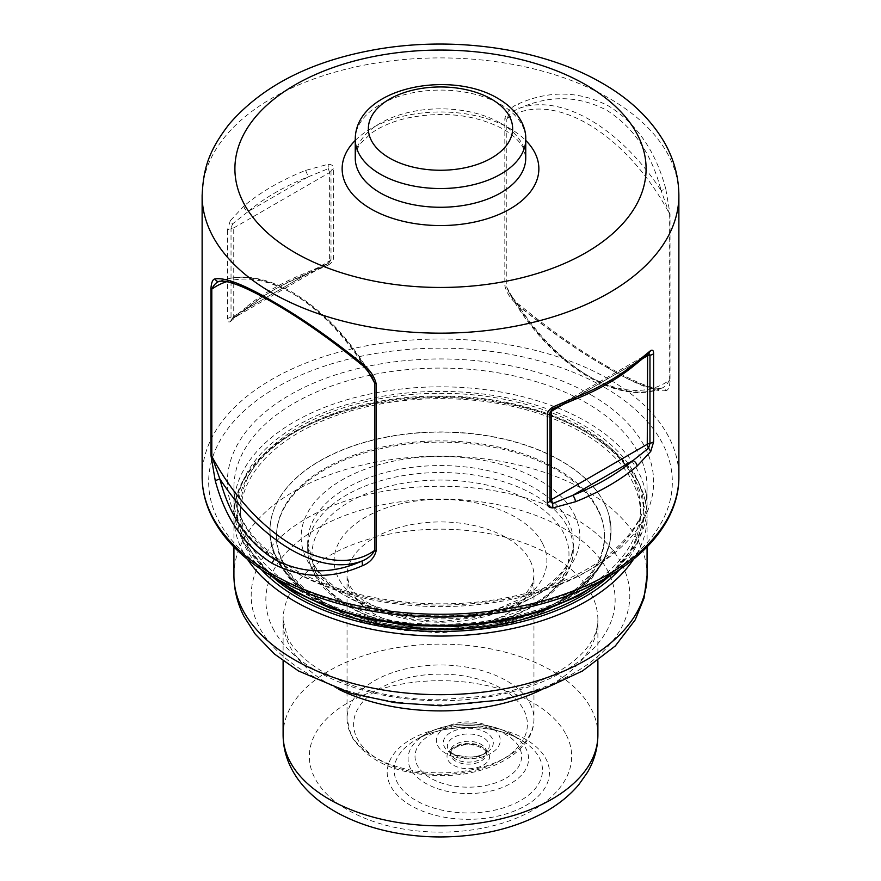 <?xml version="1.0" encoding="UTF-8"?>
<svg xmlns="http://www.w3.org/2000/svg" width="881" height="881" viewBox="0 0 881 881"><rect width="100%" height="100%" fill="white"/><g stroke="black" fill="none" stroke-linecap="round" stroke-linejoin="round"><path stroke-width="0.66" stroke-dasharray="4.41 3.3" d="M647.634 354.327L648.967 353.358M636.203 363.875L632.976 364.172A233.454 134.782 0 0 1 572.617 399.027L632.976 364.172L649.176 353.215L552.398 409.037A4.923 2.841 60 0 1 552.684 408.905L572.617 399.027A4.923 2.269 -111.6 0 0 574.379 399.6M551.924 409.434A4.923 2.841 60 0 1 552.398 409.037L550.162 411.812M549.997 412.848L552.684 408.905M362.487 363.897C361.232 365.02 361.089 364.822 362.08 363.313C331.829 338.767 302.557 318.404 274.255 302.216C247.418 286.567 229.28 279.563 219.832 281.182A157.391 90.864 60 0 1 290.95 292.58A157.391 90.864 60 0 1 362.08 363.313L371.76 376.561M670.034 214.039A3.282 1.894 0 0 0 669.197 213.213L661.168 190.637L665.75 188.809L670.034 214.039L670.034 381.176L669.197 380.35C667.192 384.733 664.516 387.387 661.168 388.312L662.016 388.014C654.109 389.964 636.236 382.993 608.375 367.113L609.057 368.621C636.842 384.821 655.739 392.144 665.75 390.613C664.935 388.29 663.404 387.53 661.168 388.312C651.72 389.942 633.571 382.927 606.745 367.278L608.375 367.113C579.654 350.671 550.052 329.935 519.559 304.892C517.797 304.044 514.339 300.036 509.174 292.833L518.92 306.192C549.182 330.738 578.454 351.101 606.745 367.278M662.016 388.014L661.168 388.312A157.391 90.864 60 0 1 518.92 306.192C519.911 304.683 519.768 304.485 518.513 305.597C549.612 330.871 579.786 351.871 609.057 368.621M670.034 381.176C669.571 387.354 668.139 390.492 665.75 390.613M665.75 188.809C655.75 151.378 636.853 123.858 609.057 106.249C579.786 90.908 549.601 90.093 518.513 103.804L518.92 108.506C549.171 94.873 578.443 95.456 606.745 110.268C633.582 127.293 651.72 154.076 661.168 190.637A157.391 90.864 60 0 0 590.05 119.904A157.391 90.864 60 0 0 518.92 108.506C513.205 110.797 508.976 114.343 506.256 119.144A154.109 88.97 60 0 1 587.726 123.924A154.109 88.97 60 0 1 669.197 213.213L669.197 380.35A154.109 88.97 60 0 1 506.256 286.281L509.174 292.833C547.696 362.598 617.933 407.562 661.961 388.025M248.574 541.286A200.009 115.477 180 0 1 240.491 508.766A200.009 115.477 180 0 1 412.055 394.468A200.009 115.477 180 0 1 632.426 476.258A200.009 115.477 180 0 1 640.509 508.766A200.009 115.477 180 0 1 468.945 623.076A200.009 115.477 180 0 1 248.574 541.286M270.06 532.752A170.496 98.43 0 0 1 271.337 518.094A170.496 98.43 0 0 1 385.217 437.251A170.496 98.43 0 0 1 561.054 460.763A170.496 98.43 180 0 1 604.102 502.655A170.496 98.43 180 0 1 609.663 518.094A170.496 98.43 180 0 1 610.94 532.752A170.496 98.43 180 0 1 503.833 621.766A170.496 98.43 180 0 1 319.946 599.972A170.496 98.43 0 0 1 276.898 558.08A170.496 98.43 0 0 1 270.06 532.752C270.467 542.057 272.912 551.099 277.383 559.864C286.105 576.603 300.74 590.909 321.301 602.791C366.232 629.254 436.998 638.417 496.653 625.807C561.373 613.022 609.685 575.579 610.94 532.752M329.626 172.544L328.316 168.645L331.003 170.98L331.003 259.333A4.923 2.841 180 0 1 329.626 260.886L329.626 172.544L233.74 227.904A4.923 2.841 -120 0 0 232.43 224.005L248.024 211.616A4.923 3.315 49.9 0 1 243.971 206A238.377 137.623 180 0 1 305.597 170.418L328.161 164.251C331.851 164.417 333.679 165.969 333.657 168.888A4.923 2.841 0 0 0 331.003 170.98A4.923 2.841 180 0 1 329.626 172.544M305.597 170.418L308.383 176.773L248.024 211.616A233.454 134.782 180 0 1 308.383 176.773L328.316 168.645L328.161 164.251M230.249 220.768L227.408 230.227A4.923 2.841 180 0 1 231.031 228.697L232.43 224.005L230.249 220.768L243.971 206M230.249 321.686L243.971 310.409A4.923 3.315 49.9 0 1 244.852 308.251C261.734 294.122 282.305 282.239 306.566 272.592L328.195 263.309L328.161 265.159L305.597 274.828A4.923 2.269 68.4 0 1 306.566 272.592A4.923 2.269 68.4 0 1 308.383 273.154L328.316 263.276A4.923 2.841 -120 0 0 328.602 263.144A4.923 2.841 -120 0 0 329.626 260.886L233.74 316.246A4.923 2.841 180 0 1 231.031 317.05L231.031 228.697L233.74 227.904L233.74 316.246L232.188 318.768L232.716 318.504L231.031 317.05L227.408 318.581C227.375 321.488 228.322 322.523 230.249 321.686L232.188 318.768M328.195 263.309L330.838 260.369L328.602 263.144L232.716 318.504M231.824 318.955L244.852 308.251A4.923 3.315 49.9 0 1 248.024 307.998L232.43 318.636M328.161 265.159C331.851 262.758 333.679 260.115 333.657 257.241L333.657 168.888M328.316 263.276L331.003 259.333L333.657 257.241M330.838 260.369L331.003 259.333M219.039 281.468L219.832 281.182L219.039 281.468C240.755 273.231 265.28 276.887 292.591 292.415C323.58 310.872 349.999 338.954 371.826 376.661M518.92 306.192C519.911 304.683 519.768 304.485 518.513 305.597C511.299 299.947 506.74 293.34 504.824 285.796L504.824 118.66C506.74 111.656 511.299 106.7 518.513 103.804M504.824 118.66A3.282 1.894 180 0 1 506.256 119.144L506.256 286.281L504.824 285.796M271.568 575.954A200.009 115.477 180 0 1 248.574 546.638A200.009 115.477 180 0 1 240.491 514.13A200.009 115.477 180 0 1 412.055 399.82A200.009 115.477 180 0 1 632.426 481.61A200.009 115.477 180 0 1 640.509 514.13A200.009 115.477 180 0 1 609.432 575.954M483.107 754.565L485.993 752.903A24.987 14.426 180 0 1 450.654 752.903A24.987 14.426 180 0 1 450.654 732.496A24.987 14.426 180 0 1 485.993 732.496A24.987 14.426 180 0 1 485.993 752.903L485.993 752.903C477.205 758.398 465.432 758.398 450.654 752.903L453.528 754.565A20.913 12.081 0 0 0 483.107 754.565L483.107 754.565A20.913 12.081 0 0 0 483.107 737.496A20.913 12.081 0 0 0 453.528 737.496A20.913 12.081 0 0 0 453.528 754.565L450.29 751.713A18.038 10.407 0 0 0 461.424 761.327A18.038 10.407 0 0 0 481.07 759.07A18.038 10.407 0 0 0 486.356 751.713A18.038 10.407 0 0 0 475.222 742.088A18.038 10.407 0 0 0 455.565 744.346A18.038 10.407 0 0 0 450.29 751.713L450.29 753.74A18.038 10.407 0 0 0 461.424 763.353A18.038 10.407 0 0 0 481.07 761.096A18.038 10.407 0 0 0 486.356 753.74A18.038 10.407 0 0 0 475.222 744.115A18.038 10.407 0 0 0 455.565 746.372A18.038 10.407 0 0 0 450.29 753.74C449.31 753.222 450.841 751.262 454.893 747.87C460.829 744.742 467.756 743.96 475.652 745.546C488.437 750.028 485.123 751.867 486.356 753.74L486.367 751.625L483.107 754.565L485.993 752.903M425.71 734.159L415.876 739.842A74.169 42.828 180 0 1 520.77 739.842A74.169 42.828 180 0 1 520.77 800.411A74.169 42.828 180 0 1 415.876 800.411A74.169 42.828 180 0 1 415.876 739.842L415.876 739.842C442.196 723.488 494.45 723.488 520.77 739.842L510.936 734.17A60.26 34.788 0 0 0 425.71 734.159A60.26 34.788 0 0 0 425.71 734.17A60.26 34.788 0 0 0 425.71 783.363A60.26 34.788 0 0 0 510.936 783.363A60.26 34.788 0 0 0 510.936 734.17C487.887 720.449 448.759 720.449 425.71 734.159L415.876 739.842M565.404 403.19L641.941 359.007M202.123 195.538A238.377 137.623 0 0 1 349.272 68.388A238.377 137.623 0 0 1 609.057 98.22A238.377 137.623 180 0 1 678.877 195.538M202.123 476.643A238.377 137.623 0 0 1 349.272 349.493A238.377 137.623 0 0 1 609.057 379.326A238.377 137.623 180 0 1 678.877 476.643M355.252 140.431A98.364 56.791 180 0 1 510.055 128.604A98.364 56.791 180 0 1 525.748 140.431M500.782 123.252A85.248 49.215 180 0 1 525.748 158.051L524.008 149.748C521.233 142.689 514.394 135.861 503.503 129.254C475.52 114.497 443.088 110.83 406.218 118.263C391.649 121.809 379.843 126.941 370.769 133.648L360.924 143.085C356.948 148.592 355.054 153.58 355.252 158.051A85.248 49.215 0 0 1 407.881 112.581A85.248 49.215 0 0 1 500.782 123.252M355.252 139.308A85.248 49.215 180 0 1 407.881 93.838A85.248 49.215 180 0 1 500.782 104.509A85.248 49.215 180 0 1 525.748 139.308M226.615 281.722A154.109 88.97 60 0 1 293.274 293.924A154.109 88.97 60 0 1 367.784 370.956M604.421 387.354A231.824 133.835 180 0 1 604.421 576.637A231.824 133.835 180 0 1 276.579 576.637A231.824 133.835 180 0 1 276.579 387.354A231.824 133.835 180 0 1 604.421 387.354M591.206 394.985A213.125 123.054 180 0 1 591.206 569.005A213.125 123.054 180 0 1 289.794 569.005A213.125 123.054 180 0 1 289.794 394.985A213.125 123.054 180 0 1 591.206 394.985M277.35 579.246A206.572 119.265 180 0 1 233.928 506.09L233.928 487.347A206.572 119.265 0 0 1 361.452 377.167A206.572 119.265 0 0 1 586.57 403.024A206.572 119.265 180 0 1 647.072 487.347A206.572 119.265 180 0 1 519.548 597.538A206.572 119.265 180 0 1 294.43 571.681A206.572 119.265 0 0 1 233.928 487.347C234.346 518.072 254.069 545.185 293.076 568.686C348.491 601.492 439.079 612.934 513.722 596.206C593.706 579.742 648.647 532.708 647.072 487.347L647.072 506.09A206.572 119.265 180 0 1 603.65 579.246M272.714 576.626L243.938 543.324L233.928 506.09A206.572 119.265 180 0 1 361.452 395.91A206.572 119.265 180 0 1 586.57 421.757A206.572 119.265 180 0 1 647.072 506.09L637.062 543.324L608.286 576.626M584.246 425.776A203.291 117.371 180 0 1 584.246 591.768A203.291 117.371 180 0 1 296.754 591.768A203.291 117.371 180 0 1 296.754 425.776A203.291 117.371 180 0 1 584.246 425.776M556.418 468.615A163.943 94.652 180 0 1 556.418 602.472A163.943 94.652 180 0 1 324.582 602.472A163.943 94.652 180 0 1 324.582 468.615A163.943 94.652 180 0 1 556.418 468.615M308.383 273.154L248.024 307.998A233.454 134.782 0 0 1 308.383 273.154M243.971 310.409A238.377 137.623 180 0 1 305.597 274.828M227.408 230.227L227.408 318.581M523.876 710.163A86.889 50.162 180 0 1 464.959 772.428A86.889 50.162 180 0 1 357.124 738.41A86.889 50.162 180 0 1 416.041 676.145A86.889 50.162 180 0 1 523.876 710.163M530.164 703.743A93.452 53.95 180 0 1 533.952 718.929A93.452 53.95 180 0 1 453.792 772.34A93.452 53.95 180 0 1 350.836 734.126A93.452 53.95 180 0 1 347.048 718.929A93.452 53.95 180 0 1 427.208 665.529A93.452 53.95 180 0 1 530.164 703.743M530.164 560.69A93.452 53.95 180 0 1 533.952 575.888A93.452 53.95 180 0 1 453.792 629.287A93.452 53.95 180 0 1 350.836 591.074A93.452 53.95 180 0 1 347.048 575.888A93.452 53.95 180 0 1 427.208 522.477A93.452 53.95 180 0 1 530.164 560.69M542.586 543.5A106.392 61.428 180 0 1 470.454 619.728A106.392 61.428 180 0 1 338.414 578.079A106.392 61.428 180 0 1 410.546 501.851A106.392 61.428 180 0 1 542.586 543.5M317.215 575.106A128.483 74.18 0 0 0 476.676 625.4A128.483 74.18 0 0 0 563.785 533.346A128.483 74.18 0 0 0 404.324 483.052A128.483 74.18 0 0 0 317.215 575.106M567.926 527.609A132.8 76.669 180 0 1 573.3 549.193A132.8 76.669 180 0 1 459.386 625.081A132.8 76.669 180 0 1 313.074 570.778A132.8 76.669 180 0 1 307.7 549.193A132.8 76.669 180 0 1 421.614 473.306A132.8 76.669 180 0 1 567.926 527.609M567.926 520.649A132.8 76.669 180 0 1 573.3 542.233A132.8 76.669 180 0 1 459.386 618.121A132.8 76.669 180 0 1 313.074 563.818A132.8 76.669 180 0 1 307.7 542.233A132.8 76.669 180 0 1 421.614 466.346A132.8 76.669 180 0 1 567.926 520.649M574.214 514.229A139.352 80.457 180 0 1 479.738 614.079A139.352 80.457 180 0 1 306.786 559.534A139.352 80.457 180 0 1 401.262 459.684A139.352 80.457 180 0 1 574.214 514.229M604.146 502.875A170.54 98.463 180 0 1 609.707 518.325A170.54 98.463 180 0 1 475.255 626.997A170.54 98.463 180 0 1 276.854 558.323A170.54 98.463 180 0 1 271.293 518.325A170.54 98.463 180 0 1 426.833 432.45A170.54 98.463 180 0 1 604.146 502.875M597.946 510.209A164.086 94.73 180 0 1 486.697 627.779A164.086 94.73 180 0 1 283.054 563.554A164.086 94.73 180 0 1 394.303 445.984A164.086 94.73 180 0 1 597.946 510.209M247.539 559.369A206.572 119.265 180 0 1 242.286 550.383A206.572 119.265 180 0 1 233.928 516.806A206.572 119.265 180 0 1 411.119 398.752A206.572 119.265 180 0 1 638.714 483.229A206.572 119.265 180 0 1 647.072 516.806A206.572 119.265 180 0 1 633.461 559.369M261.194 569.423A203.291 117.371 180 0 1 245.436 547.167A203.291 117.371 180 0 1 383.268 401.505A203.291 117.371 180 0 1 635.564 481.081A203.291 117.371 180 0 1 619.806 569.423M233.928 575.425A206.572 119.265 180 0 1 411.119 457.382A206.572 119.265 180 0 1 638.714 541.848A206.572 119.265 180 0 1 647.072 575.425M622.151 564.787A189.316 109.299 180 0 1 493.8 700.428A189.316 109.299 180 0 1 258.849 626.325A189.316 109.299 180 0 1 387.2 490.673A189.316 109.299 180 0 1 622.151 564.787M272.912 628.296A174.647 100.83 0 0 0 489.671 696.662A174.647 100.83 0 0 0 608.088 571.527A174.647 100.83 0 0 0 391.329 503.161A174.647 100.83 0 0 0 272.912 628.296M338.756 689.36A157.391 90.864 180 0 1 289.475 645.619A157.391 90.864 180 0 1 283.109 620.037A157.391 90.864 180 0 1 418.112 530.098A157.391 90.864 180 0 1 591.525 594.455A157.391 90.864 180 0 1 597.891 620.037A157.391 90.864 180 0 1 542.244 689.36M283.109 734.996A157.391 90.864 180 0 1 418.112 645.057A157.391 90.864 180 0 1 591.525 709.414A157.391 90.864 180 0 1 597.891 734.996M566.351 735.095A131.159 75.722 180 0 1 477.425 829.076A131.159 75.722 180 0 1 314.649 777.736A131.159 75.722 180 0 1 403.575 683.755A131.159 75.722 180 0 1 566.351 735.095M410.953 739.357A81.129 46.836 180 0 1 525.693 739.357A81.129 46.836 180 0 1 525.693 805.597A81.129 46.836 180 0 1 410.953 805.597A81.129 46.836 180 0 1 410.953 739.357M490.915 753.387A31.947 18.446 180 0 1 445.731 753.387A31.947 18.446 180 0 1 445.731 727.31A31.947 18.446 180 0 1 490.915 727.31A31.947 18.446 180 0 1 490.915 753.387M453.252 747.716A21.309 12.301 0 0 0 453.252 765.115A21.309 12.301 0 0 0 483.394 765.115A21.309 12.301 0 0 0 483.394 747.716A21.309 12.301 0 0 0 453.252 747.716M506.013 778.176A53.312 30.78 0 0 0 506.013 734.655A53.312 30.78 0 0 0 430.633 734.655A53.312 30.78 0 0 0 430.633 778.176A53.312 30.78 0 0 0 506.013 778.176M533.952 718.929C534.437 751.383 489.506 776.073 440.852 775.654C397.122 774.663 367.256 761.448 351.277 736.031L347.048 718.929L347.048 575.888L349.493 585.358L353.666 591.592L362.333 599.741L386.693 612.57L412.264 619.211L440.577 621.523L478.846 617.174L518.733 599.686L526.739 592.296L530.692 586.845L532.52 583.123L533.952 575.888L533.952 718.929M573.3 549.193C573.806 587.01 528.391 619.079 470.906 626.556C405.612 636.324 332.611 612.647 313.526 572.683C309.671 565.106 307.733 557.277 307.7 549.193L307.7 542.233L312.634 561.913C326.851 592.594 383.576 617.427 442.703 616.127C514.229 616.744 576.009 578.718 573.3 542.233L573.3 549.193M609.663 518.094L610.566 539.91L603.892 560.977L590.953 579.61L564.985 601.062L533.655 616.557L497.038 627.162L440.731 632.822L401.516 630.168L361.97 621.568L315.662 600.842L290.95 580.612L277.207 561.164C270.17 547.233 268.198 532.95 271.293 518.325L271.337 518.094M640.509 508.766L640.509 514.13M240.491 508.766L240.491 514.13M647.072 547.013L647.072 516.806C647.05 505.011 644.187 493.503 638.494 482.27C614.09 431.712 529.338 395.404 440.39 396.153C330.65 394.666 231.516 451.171 233.928 516.806L233.928 547.013M597.891 660.86L597.891 620.037C597.582 630.917 593.298 638.461 591.283 641.61C586.834 649.088 579.742 656.51 570.029 663.9C549.513 679.13 521.993 689.812 487.446 695.957L437.901 699.811C416.845 699.591 396.67 697.223 377.343 692.708C349.988 686.079 327.886 676.498 311.059 663.966C299.694 655.266 291.897 646.61 287.691 637.998L283.109 620.037L283.109 660.86"/><path stroke-width="1.32" d="M552.839 507.93C549.149 507.753 547.321 506.212 547.343 503.293L549.997 501.201L549.997 412.848L551.374 411.284L551.374 499.637A4.923 2.841 0 0 0 549.997 501.201L552.684 503.536L552.839 507.93L575.403 501.763A4.923 2.269 -111.6 0 0 572.617 495.408L552.684 503.536L551.374 499.637L647.26 444.277A4.923 2.841 0 0 1 649.969 443.484L648.57 448.176L650.751 451.402L637.029 466.181A4.923 3.315 -130.1 0 0 632.976 460.554L648.57 448.176A4.923 2.841 60 0 1 647.26 444.277L647.634 354.327M574.379 399.6A4.923 2.269 -111.6 0 0 574.434 399.578C598.695 389.942 619.266 378.059 636.148 363.919L637.029 361.772L650.751 350.495L648.57 353.545L649.969 355.131A4.923 2.841 0 0 0 647.26 355.924L641.941 359.007M565.404 403.19L551.374 411.284A4.923 2.841 60 0 1 551.924 409.434M547.343 503.293L547.343 414.94A4.923 2.841 0 0 0 549.997 412.848L552.805 408.872L574.434 399.578A4.923 2.269 -111.6 0 0 575.403 397.353A238.377 137.623 0 0 0 637.029 361.772M650.751 451.402L653.592 441.954L649.969 443.484L649.969 355.131A4.923 2.841 180 0 0 653.592 353.6L653.592 441.954M650.751 350.495C652.678 349.647 653.625 350.682 653.592 353.6M547.343 414.94C547.321 412.066 549.149 409.423 552.839 407.011L552.805 408.872M552.839 407.011L575.403 397.353M362.08 363.313C361.089 364.822 361.232 365.02 362.487 363.897C369.701 369.557 374.26 376.154 376.176 383.698L374.744 383.213L371.826 376.661C366.639 369.447 363.181 365.428 361.441 364.613C330.948 339.57 301.346 318.823 272.625 302.381C244.764 286.501 226.88 279.541 218.984 281.491M367.784 370.956A154.109 88.97 60 0 1 374.744 383.213L374.744 550.35L376.176 550.834C374.26 557.849 369.701 562.805 362.487 565.69C331.388 579.412 301.214 578.597 271.943 563.245C244.158 545.658 225.261 518.138 215.25 480.685L219.832 478.868C229.28 515.429 247.429 542.211 274.255 559.237L271.943 563.245M274.255 559.237C302.546 574.038 331.818 574.621 362.08 560.988A157.391 90.864 60 0 1 219.832 478.868L211.803 456.281A154.109 88.97 60 0 0 374.744 550.35C372.024 555.151 367.795 558.697 362.08 560.988L362.487 565.69M362.487 363.897C331.399 338.634 301.214 317.634 271.943 300.884C244.147 284.684 225.25 277.35 215.25 278.892C216.065 281.204 217.596 281.975 219.832 281.182C216.484 282.107 213.808 284.761 211.803 289.144A154.109 88.97 60 0 1 226.615 281.722M210.966 455.455L210.966 288.318L211.803 289.144L211.803 456.281L210.966 455.455L215.25 480.685M210.966 288.318C211.429 282.151 212.861 279.002 215.25 278.892M609.432 575.954A200.009 115.477 180 0 1 271.568 575.954M572.617 495.408L632.976 460.554A233.454 134.782 0 0 1 572.617 495.408M575.403 501.763A238.377 137.623 0 0 0 637.029 466.181M376.176 383.698L376.176 550.834M678.877 476.643L678.877 195.538A238.377 137.623 180 0 1 531.728 322.688A238.377 137.623 180 0 1 271.943 292.855A238.377 137.623 0 0 1 202.123 195.538L202.123 476.643A238.377 137.623 0 0 0 271.943 573.96A238.377 137.623 180 0 0 531.728 603.793A238.377 137.623 180 0 0 678.877 476.643C679.471 529.206 627.812 577.98 551.759 600.93C517.202 611.502 480.42 616.876 441.425 617.041C376.396 616.667 320.354 603.309 273.297 576.956C244.389 560.206 223.95 540.163 211.98 516.828C205.438 503.789 202.156 490.398 202.123 476.643M585.876 84.829A205.592 118.693 180 0 1 585.876 252.693A205.592 118.693 180 0 1 295.124 252.693A205.592 118.693 180 0 1 295.124 84.829A205.592 118.693 180 0 1 585.876 84.829M525.748 140.431A98.364 56.791 180 0 1 500.331 213.841A98.364 56.791 180 0 1 370.945 208.918A98.364 56.791 180 0 1 355.252 140.431M525.748 158.051A85.248 49.215 180 0 1 473.119 203.522A85.248 49.215 180 0 1 380.218 192.851A85.248 49.215 0 0 1 355.252 158.051L355.252 139.308A85.248 49.215 180 0 0 380.218 174.119A85.248 49.215 180 0 0 473.119 184.79A85.248 49.215 180 0 0 525.748 139.308L525.748 158.051M491.51 99.157A72.132 41.649 180 0 1 491.51 158.051A72.132 41.649 180 0 1 389.49 158.051A72.132 41.649 180 0 1 389.49 99.157A72.132 41.649 180 0 1 491.51 99.157M603.65 579.246A206.572 119.265 180 0 1 294.43 590.424A206.572 119.265 180 0 1 277.35 579.246M633.461 559.369A206.572 119.265 180 0 1 440.5 636.06A206.572 119.265 180 0 1 247.539 559.369M619.806 569.423A203.291 117.371 180 0 1 440.5 631.49A203.291 117.371 180 0 1 261.194 569.423M647.072 547.013L647.072 575.425A206.572 119.265 180 0 1 469.881 693.479A206.572 119.265 180 0 1 242.286 609.002A206.572 119.265 180 0 1 233.928 575.425L233.928 547.013M542.244 689.36A157.391 90.864 180 0 1 338.756 689.36M597.891 660.86L597.891 734.996A157.391 90.864 180 0 1 462.888 824.935A157.391 90.864 180 0 1 289.475 760.578A157.391 90.864 180 0 1 283.109 734.996L283.109 660.86M636.148 363.919L649.176 353.215M678.877 195.538C678.744 176.762 673.877 158.998 664.296 142.237C650.387 118.572 629.717 98.892 602.263 83.21C540.67 47.167 448.209 34.987 368.335 50.922C307.436 62.881 261.029 87.307 229.126 124.21C207.453 152.325 203.39 170.286 202.123 195.538M525.748 139.308C526.287 126.798 518.413 110.466 498.062 98.507C449.828 69.324 355.406 87.604 355.252 139.308M608.286 576.626L578.509 595.985L542.344 611.128L501.454 621.391L457.735 626.325L413.211 625.686L369.954 619.519L329.968 608.099L295.113 591.922L272.714 576.626M233.928 575.425C234.005 589.785 237.385 603.518 244.07 616.623L255.292 634.21L274.476 654.043L298.45 670.937L351.321 693.391L394.853 702.664L440.643 705.78L503.271 699.811L545.438 688.226L582.484 670.981L615.323 645.949L635.223 619.839L644.033 598.221L647.072 575.425M283.109 734.996C283.186 746.614 285.896 757.682 291.27 768.199C313.482 811.985 375.835 837.016 440.577 836.95C480.486 836.741 515.55 828.294 545.768 811.588C558.928 804.122 569.93 795.158 578.773 784.696L587.418 772.45C594.29 760.755 597.781 748.277 597.891 734.996"/></g></svg>
